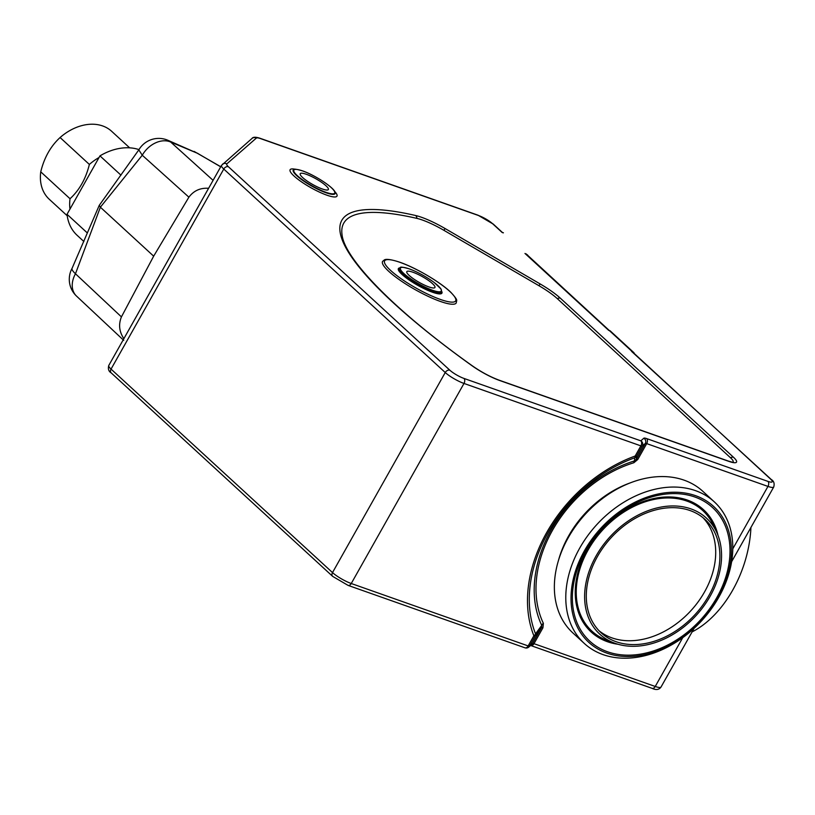 <?xml version="1.0" encoding="UTF-8"?>
<svg xmlns="http://www.w3.org/2000/svg" width="815" height="815" viewBox="0 0 815 815"><rect width="100%" height="100%" fill="white"/><g stroke="black" fill="none" stroke-linecap="round" stroke-linejoin="round"><path stroke-width="1.22" d="M606.839 653.09A92.268 68.287 132.6 0 0 717.964 597.945A92.268 68.287 132.6 0 0 695.541 495.673A92.268 68.287 132.6 0 0 584.416 550.818A92.268 68.287 132.6 0 0 606.839 653.09M695.48 490.64A96.109 71.139 -47.4 0 1 714.307 501.857A96.109 71.139 -47.4 0 1 710.975 609.396A96.109 71.139 -47.4 0 1 603.09 654.628A96.109 71.139 -47.4 0 1 584.263 643.402A96.109 71.139 -47.4 0 1 587.595 535.863A96.109 71.139 -47.4 0 1 695.48 490.64M690.05 510.536A76.885 56.907 132.6 0 0 603.742 546.722A76.885 56.907 132.6 0 0 601.073 632.746A76.885 56.907 132.6 0 0 616.13 641.721A76.885 56.907 132.6 0 0 702.448 605.545A76.885 56.907 132.6 0 0 705.107 519.512A76.885 56.907 132.6 0 0 690.05 510.536M599.045 630.759A76.885 56.907 132.6 0 0 611.943 637.88A76.885 56.907 132.6 0 0 697.12 603.232A76.885 56.907 132.6 0 0 702.948 517.657M710.13 596.254A78.811 58.334 132.6 0 0 716.67 532.236A78.811 58.334 132.6 0 0 660.14 507.246A78.811 58.334 132.6 0 0 596.06 556.003A78.811 58.334 132.6 0 0 614.724 643.188A78.811 58.334 132.6 0 0 710.13 596.254M716.67 532.236L713.441 525.278A81.887 60.605 132.6 0 0 654.7 499.31A81.887 60.605 132.6 0 0 588.124 549.972A81.887 60.605 132.6 0 0 607.521 640.559L614.724 643.188M585.527 551.215A90.73 67.156 132.6 0 0 607.572 651.786A90.73 67.156 132.6 0 0 716.843 597.548A90.73 67.156 132.6 0 0 694.798 496.987A90.73 67.156 132.6 0 0 585.527 551.215M718.025 535.455A83.038 61.461 132.6 0 0 661.077 497.344A83.038 61.461 132.6 0 0 587.289 549.677A83.038 61.461 132.6 0 0 618.045 644.268M714.307 501.857L702.887 491.363A96.109 71.139 132.6 0 0 684.06 480.147A96.109 71.139 132.6 0 0 576.174 525.369A96.109 71.139 132.6 0 0 572.843 632.909L584.263 643.402M129.646 147.831L111.675 131.317A46.129 34.149 132.6 0 0 102.639 125.938A46.129 34.149 132.6 0 0 60.086 137.531L89.365 164.436C85.87 178.689 79.422 190.129 70.029 198.738A46.129 34.149 -47.4 0 0 69.988 209.068M60.086 137.531C50.652 146.201 44.204 157.641 40.75 171.843A46.129 34.149 132.6 0 0 49.257 199.257L67.227 215.781M40.75 171.843L70.029 198.738M83.884 241.515L77.14 235.321A53.821 39.833 -47.4 0 1 67.034 214.304L87.185 232.815M306.287 174.278A16.147 3.27 29.4 0 0 300.215 173.697A16.147 3.27 29.4 0 0 306.97 180.93A16.147 3.27 29.4 0 0 322.271 188.968A16.147 3.27 29.4 0 0 328.343 189.549A16.147 3.27 29.4 0 0 321.589 182.326A16.147 3.27 29.4 0 0 306.287 174.278M412.889 272.22A16.147 3.27 29.4 0 0 406.817 271.639A16.147 3.27 29.4 0 0 413.572 278.873A16.147 3.27 29.4 0 0 428.873 286.911A16.147 3.27 29.4 0 0 434.945 287.491A16.147 3.27 29.4 0 0 428.191 280.268A16.147 3.27 29.4 0 0 412.889 272.22M440.345 301.428A42.288 8.578 29.4 0 0 456.247 302.956C456.471 299.9 458.662 300.908 450.848 292.32C440.721 282.357 415.915 267.748 399.737 262.206C386.29 257.805 384.619 259.842 384.374 259.893L382.561 261.432A42.288 8.578 29.4 0 0 400.267 280.36A42.288 8.578 29.4 0 0 440.345 301.428M692.078 631.91A93.806 60.137 -70.6 0 0 750.931 527.458M120.956 175.154L99.96 155.869L67.034 214.304M99.96 155.869A53.821 39.833 -47.4 0 1 138.968 149.614M732.868 462.176A17.431 3.535 29.4 0 0 730.546 457.806L557.379 298.708A32.814 6.652 29.4 0 0 538.939 285.698L443.869 230.299A32.814 6.652 29.4 0 0 416.873 218.379A348.514 70.671 29.4 0 0 342.055 234.781C344.531 258.712 394.46 310.515 472.18 365.721A3.841 1.793 -54.4 0 0 471.783 365.568A351.591 71.302 -150.6 0 1 415.579 215.506A35.88 7.274 -150.6 0 1 445.112 228.557L540.172 283.956A35.88 7.274 -150.6 0 1 560.343 298.188L733.51 457.286A20.507 4.157 -150.6 0 1 728.824 461.372L499.89 380.585A28.199 5.715 -150.6 0 1 471.783 365.568M123.86 338.673L208.589 188.296C200.296 187.735 193.736 190.7 188.897 197.179L153.668 256.165L121.435 316.892C118.379 324.39 119.184 331.644 123.86 338.673M220.702 166.831L197.576 153.332L170.671 142.034L212.827 180.105M153.668 256.165L100.367 207.193L75.469 273.769L121.435 316.892M188.897 197.179L142.258 155.237L100.367 207.193L99.236 205.39L72.107 268.267A23.065 4.931 28.6 0 0 75.469 273.769A23.065 17.003 -46.3 0 0 76.406 295.988L123.717 340.354M197.719 153.312A7.692 0.509 120.2 0 0 197.699 153.291A7.692 0.509 120.2 0 0 197.576 153.332L168.094 140.374A23.065 15.047 113.9 0 1 170.671 142.034A23.065 17.135 131.4 0 0 142.258 155.237L138.815 149.879L99.236 205.38M194.092 151.407L220.763 166.739M99.043 157.509A46.129 34.149 132.6 0 0 89.365 164.436M633.866 462.737A113.733 84.179 132.6 0 0 543.371 623.343L542.933 627.795A3.841 0.784 29.4 0 0 541.517 627.611L535.292 635.965A3.841 3.28 -143.1 0 0 535.547 633.846L541.741 625.38A116.453 86.196 -47.4 0 1 634.406 460.933A3.841 1.599 72.9 0 0 633.866 462.737L637.758 459.507A3.841 0.784 29.4 0 0 636.342 459.324L645.297 443.431L642.302 446.049A3.841 3.759 -131.1 0 0 640.834 440.844L643.83 438.226A7.692 1.559 29.4 0 1 646.652 438.592L767.913 481.38A11.532 2.343 29.4 0 0 770.552 479.077L526.093 253.852M629.934 483A91.494 67.716 132.6 0 0 558.336 560.934M634.406 460.933L634.763 457.775A3.841 3.8 2.6 0 0 636.576 456.196L636.342 459.324L634.406 460.933M528.894 256.817L527.417 254.83M503.252 232.866L502.132 232.469L503.415 232.774M608.744 330.411L524.982 253.455M608.907 330.33L609.854 330.809M635.506 354.759L632.695 351.795M770.552 479.077A3.841 2.842 132.6 0 1 771.296 479.526L631.584 351.397M543.371 623.343A3.841 2.476 -25.5 0 0 541.741 625.38L541.517 627.611L532.572 643.493L529.567 646.112A3.841 0.784 -150.6 0 1 528.161 645.928L533.876 635.782A132.305 97.922 -47.4 0 1 635.17 456.023L640.885 445.876L463.99 383.447L351.255 583.509L528.161 645.928A3.841 2.465 -70.6 0 1 524.982 647.813A3.841 3.841 0 0 0 528.782 647.079L528.782 647.079A3.841 3.759 -131.1 0 0 529.567 646.112L535.292 635.965A3.841 0.784 -150.6 0 1 533.876 635.782A3.841 2.435 158.3 0 0 535.547 633.846A129.585 95.905 132.6 0 1 634.763 457.775A3.841 1.487 -109.8 0 0 635.17 456.023A3.841 0.784 -150.6 0 0 636.576 456.196L642.302 446.049A3.841 0.784 -150.6 0 1 640.885 445.876A3.841 2.465 109.4 0 0 640.834 440.844L463.929 378.415A3.841 2.465 109.4 0 1 463.99 383.447A15.373 3.117 -150.6 0 1 445.245 372.526L223.768 169.041L111.044 369.103L332.51 572.578L445.245 372.526A3.841 2.842 132.6 0 1 449.87 370.224A11.532 2.343 29.4 0 0 463.929 378.415M525.532 647.905A3.841 3.759 -131.1 0 0 528.782 647.079L531.788 644.461A3.841 3.759 -131.1 0 0 532.572 643.493A3.841 0.784 29.4 0 1 533.978 643.677L655.24 686.464L682.736 637.666M334.649 191.423A26.885 5.45 -150.6 0 1 326.856 195.172A26.885 5.45 -150.6 0 1 296.14 177.853A26.885 5.45 -150.6 0 1 295.346 169.275M294.032 169.469A24.022 4.87 29.4 0 0 301.652 179.646A24.022 4.87 29.4 0 0 326.051 192.768A24.022 4.87 29.4 0 0 335.169 192.646C335.026 188.346 315.171 175.123 302.548 170.885C296.67 169.235 293.838 168.756 294.032 169.469L293.95 169.489M325.888 192.289A23.452 4.758 29.4 0 0 331.247 187.613A23.452 4.758 29.4 0 0 302.671 170.956A23.452 4.758 29.4 0 0 297.312 175.633A23.452 4.758 29.4 0 0 325.888 192.289M441.812 291.576A24.99 5.063 -150.6 0 1 432.521 292.249A24.99 5.063 -150.6 0 1 406.471 278.098A24.99 5.063 -150.6 0 1 399.768 267.89M432.5 291.24A24.216 4.91 -150.6 0 1 409.548 279.178A24.216 4.91 -150.6 0 1 399.411 268.339C401.51 268.013 397.2 265.517 409.161 268.828C417.81 272.078 426.174 276.652 434.252 282.55L441.047 289.04L441.608 292.116A24.216 4.91 -150.6 0 1 432.5 291.24M432.49 290.242A23.452 4.758 29.4 0 0 437.849 285.556A23.452 4.758 29.4 0 0 409.273 268.899A23.452 4.758 29.4 0 0 403.914 273.575A23.452 4.758 29.4 0 0 432.49 290.242M440.324 299.421A40.75 8.262 29.4 0 0 449.636 291.291A40.75 8.262 29.4 0 0 399.961 262.338A40.75 8.262 29.4 0 0 390.65 270.478A40.75 8.262 29.4 0 0 440.324 299.421M502.132 232.469L492.617 223.728A11.532 2.343 29.4 0 0 478.558 215.527L260.606 138.621A11.532 2.343 29.4 0 0 256.368 138.071L226.804 163.897A11.532 2.343 29.4 0 0 228.404 166.739L449.87 370.224M542.933 627.795L533.978 643.677A3.841 2.465 -70.6 0 1 530.799 645.551L529.74 645.256M732.777 548.862L767.964 486.412L646.702 443.615L637.758 459.507M655.24 686.464A15.373 3.117 29.4 0 0 661.026 687.025C659.08 689.796 656.085 690.234 652.061 688.339A3.841 2.465 -70.6 0 0 655.24 686.464M771.296 479.526C773.853 481.013 774.668 483.489 773.751 486.963A15.373 3.117 -150.6 0 1 767.964 486.412A3.841 2.465 -70.6 0 0 767.913 481.38M348.076 585.384L332.693 576.399A3.841 2.842 -47.4 0 1 332.51 572.578A15.373 3.117 29.4 0 0 351.255 583.509A3.841 2.465 -70.6 0 1 348.076 585.384L524.982 647.813M111.217 372.913C108.67 371.426 107.845 368.94 108.772 365.477A15.373 3.117 29.4 0 0 111.044 369.103A3.841 2.842 -47.4 0 0 111.217 372.913L332.693 576.399M228.404 166.739A3.841 2.842 132.6 0 0 223.768 169.041A15.373 3.117 -150.6 0 1 221.497 165.414L108.772 365.477M492.617 223.728A3.841 2.842 -47.4 0 1 493.37 224.176L502.305 232.387M478.558 215.527A3.841 2.465 -70.6 0 0 477.987 215.191L493.37 224.176M260.606 138.621A3.841 2.465 -70.6 0 0 260.036 138.275L477.987 215.191M256.368 138.071A3.841 3.759 -131.1 0 0 251.998 138.458L221.497 165.414M226.804 163.897A3.841 3.759 -131.1 0 0 222.424 164.273M643.83 438.226A3.841 3.759 -131.1 0 1 645.297 443.431A3.841 0.784 29.4 0 1 646.702 443.615A3.841 2.465 -70.6 0 0 646.652 438.592M733.51 457.286A3.841 2.842 132.6 0 0 730.546 457.806M557.379 298.708A3.841 2.842 -47.4 0 1 560.343 298.188M538.939 285.698L540.172 283.956M728.824 461.372A3.841 2.465 -70.6 0 0 728.253 461.025L499.32 380.248C490.304 376.897 481.257 372.058 472.18 365.721M443.869 230.299L445.112 228.557M499.89 380.585A3.841 2.465 -70.6 0 0 499.32 380.248M416.873 218.379A3.841 3.097 -77 0 0 415.579 215.506M72.107 268.267A23.065 23.065 0 0 0 76.406 295.988M168.094 140.374A23.065 23.065 0 0 0 138.815 149.879M773.751 486.963L731.605 561.749M694.074 628.375L661.026 687.025M634.019 352.773L610.028 330.727M260.036 138.275C255.686 136.849 253.007 136.91 251.998 138.458M652.061 688.339L530.799 645.551M732.665 462.288L728.253 461.025"/></g></svg>
